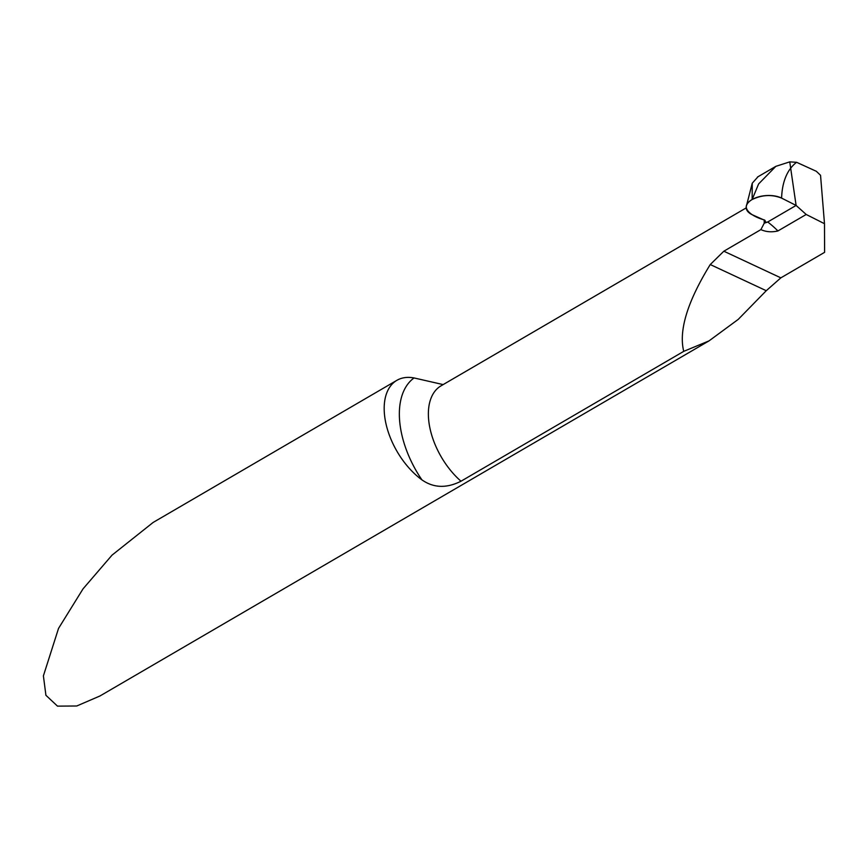 <?xml version="1.0" encoding="UTF-8"?>
<svg xmlns="http://www.w3.org/2000/svg" width="868" height="868" viewBox="0 0 868 868"><rect width="100%" height="100%" fill="white"/><g stroke="black" fill="none" stroke-linecap="round" stroke-linejoin="round"><path stroke-width="1.3" d="M396.871 380.336L153.148 522.438L112.026 555.14L83.024 588.873L58.536 628.399L43.4 675.857L45.917 695.29L57.483 706.129L76.731 705.999L99.95 695.984L709.058 340.864L683.734 351.356L460.995 481.219C446.553 488.478 433.533 488.022 421.902 479.852A61.563 35.664 -120.2 0 1 384.361 413.19A61.563 35.664 -120.2 0 1 396.871 380.336A61.563 35.664 -120.2 0 1 414.058 377.949L443.157 384.589M709.058 340.864L738.245 319.381L766.26 290.704L780.853 277.847L824.6 252.338L824.491 223.705L820.542 175.293L816.321 171.289L796.596 162.305A106.916 55.78 57.9 0 0 791.008 167.784A106.916 55.78 57.9 0 0 781.601 198.11A20.517 10.731 175.6 0 0 752.144 199.521A20.517 10.731 175.6 0 0 746.22 206.725A20.517 10.731 175.6 0 0 752.719 214.949L764.936 220.396L765.402 221.362L764.708 222.609L764.643 220.157L764.708 222.609L767.735 221.98A82.091 47.556 -120.2 0 1 777.934 230.942C771.771 232.396 766.097 231.951 760.889 229.619L764.22 223.217L764.22 219.929M796.596 162.305L789.75 161.871L796.108 205.434L789.75 161.871L775.84 166.341L758.599 183.951L752.144 199.521L752.252 183.191L758.035 176.725M824.491 223.705L806.198 214.472L796.108 205.434L781.601 198.11C771.912 194.302 762.093 194.768 752.144 199.521C738.451 207.268 751.428 216.382 764.1 219.875C766.845 220.722 763.167 223.911 767.735 221.98L796.108 205.434L781.601 198.11M777.934 230.942L806.198 214.472M683.734 351.356C678.57 330.599 687.413 301.663 710.252 264.545L723.847 251.21L760.889 229.619M767.735 221.98L796.108 205.434L767.735 221.98L764.22 223.217M414.058 377.949A82.091 47.556 59.8 0 0 399.595 420.307A82.091 47.556 59.8 0 0 421.902 479.852M746.198 207.908L441.074 385.804A61.563 35.664 59.8 0 0 428.553 418.658A61.563 35.664 59.8 0 0 460.995 481.219M723.847 251.21L780.853 277.847M710.252 264.545L766.26 290.704M752.263 183.159L746.23 206.682M757.493 177.039L775.84 166.341"/></g></svg>
